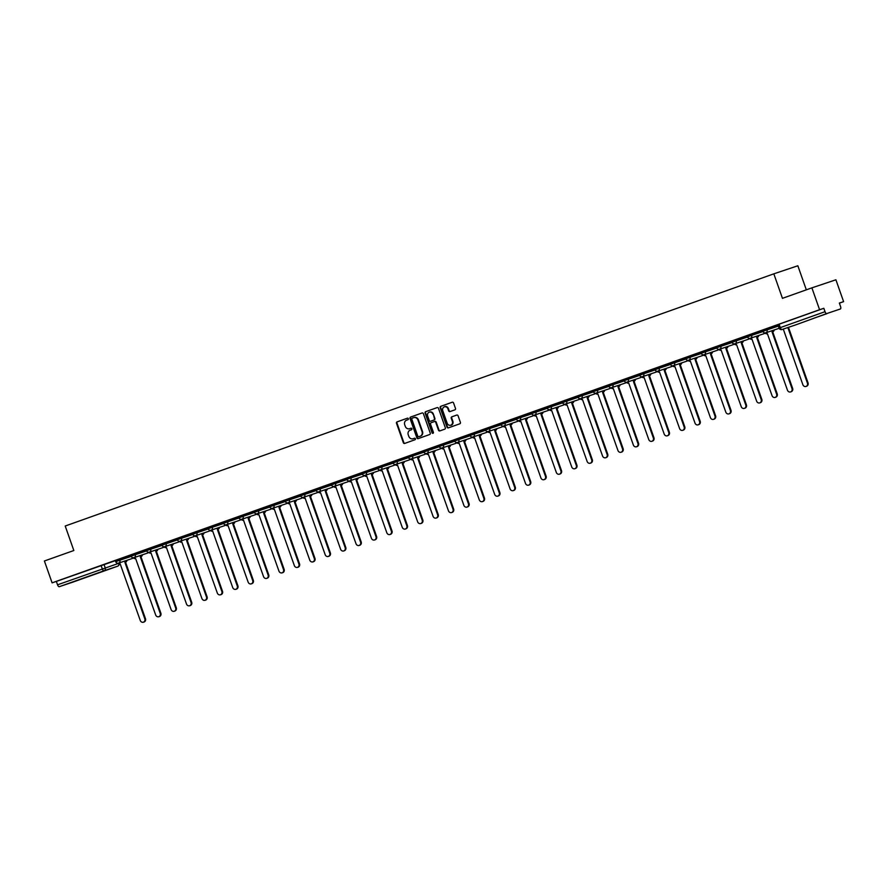 <?xml version="1.0" encoding="UTF-8"?>
<svg xmlns="http://www.w3.org/2000/svg" width="888" height="888" viewBox="0 0 888 888"><rect width="100%" height="100%" fill="white"/><g stroke="black" fill="none" stroke-linecap="round" stroke-linejoin="round"><path stroke-width="1.33" d="M408.347 418.703A0.799 0.722 -108.6 0 0 407.403 418.193L397.103 421.856A1.143 1.032 -108.6 0 0 396.503 423.276L403.341 442.69A1.143 1.032 -108.6 0 0 404.695 443.423L414.996 439.749A0.799 0.722 -108.6 0 0 414.463 438.239L413.131 438.716A3.663 3.297 -108.6 0 1 408.813 436.374L408.236 434.754A3.663 3.297 -108.6 0 1 410.123 430.203L411.466 429.725A0.799 0.722 -108.6 0 0 410.933 428.216L409.601 428.693A3.663 3.297 -108.6 0 1 405.283 426.351L404.706 424.73A3.663 3.297 -108.6 0 1 406.593 420.179L407.936 419.702A0.799 0.722 -108.6 0 0 408.347 418.703M77.645 580.219L89.954 575.946L77.645 580.219M814.507 317.993L826.817 313.708L814.507 317.993M454.889 409.845A1.143 1.032 -108.6 0 0 455.477 408.413L453.568 402.974A1.143 1.032 -108.6 0 0 452.214 402.242L440.781 406.316A1.143 1.032 -108.6 0 0 440.182 407.736L447.019 427.139A1.143 1.032 -108.6 0 0 448.373 427.872L459.806 423.798A1.143 1.032 -108.6 0 0 460.395 422.377L458.086 415.806A1.143 1.032 -108.6 0 0 456.732 415.073L451.837 416.816A1.143 1.032 -108.6 0 0 451.248 418.237L452.392 421.5A3.053 2.753 -108.6 0 1 447.208 423.343L442.712 410.567A3.053 2.753 -108.6 0 1 447.896 408.724L448.651 410.855A1.143 1.032 -108.6 0 0 449.983 411.588L454.889 409.845M52.092 582.85L44.4 560.983L73.837 550.516L65.213 526.018L773.825 273.837L782.45 298.335L811.887 287.856L819.58 309.712L52.092 582.85L56.344 581.418L57.542 584.815L118.137 563.525M423.41 413.708A1.143 1.032 -108.6 0 0 422.066 412.976L410.622 417.038A1.143 1.032 -108.6 0 0 410.034 418.47L416.872 437.873A1.143 1.032 -108.6 0 0 418.204 438.605L429.659 434.532A1.143 1.032 -108.6 0 0 430.247 433.111L423.41 413.708M437.262 407.57L425.696 411.677L437.14 407.603A1.143 1.032 -108.6 0 1 437.151 407.603L437.14 407.603M440.193 430.78A1.143 1.032 -108.6 0 1 438.972 430.014L438.483 430.181A1.143 1.032 -108.6 0 0 439.826 430.913L444.733 429.17A1.143 1.032 -108.6 0 0 445.321 427.75L438.494 408.336A1.143 1.032 -108.6 0 0 437.151 407.603M438.483 430.181L435.719 422.311A1.143 1.032 -108.6 0 0 434.365 421.578L431.124 422.732A1.143 1.032 -108.6 0 0 430.525 424.153L433.411 432.345A0.799 0.722 -108.6 0 1 432.056 432.833L425.108 413.098A1.143 1.032 -108.6 0 1 425.696 411.677M811.887 287.856L835.908 279.787L843.6 301.643L839.371 303.141M806.326 289.843L797.846 265.767L773.825 273.837M819.58 309.712L823.831 308.291L825.03 311.688A2.331 1.01 70.4 0 0 826.761 313.564L840.359 308.991A2.331 1.01 70.4 0 0 840.37 308.991A2.331 1.01 70.4 0 0 840.548 306.471L839.349 303.063L843.6 301.643M56.344 581.418L115.34 560.661M72.883 582.117L117.627 566.2L72.872 582.117A2.331 1.01 -109.6 0 1 72.872 582.117A2.331 1.01 -109.6 0 1 72.883 582.117L59.285 586.691A2.331 1.01 -109.6 0 1 57.542 584.815M122.355 557.975L130.691 555.022L122.355 557.975M161.561 544.211L146.098 549.539M153.89 546.764L161.505 544.055L153.89 546.753M169.308 541.28L176.923 538.572L169.297 541.269M183.994 536.041L192.33 533.089L183.994 536.041M199.4 530.558L207.737 527.605L199.4 530.558M223.143 522.111L214.807 525.074L223.143 522.122M230.936 519.347L238.55 516.638L230.936 519.336M245.632 514.108L253.968 511.155L245.632 514.108M269.364 505.661L261.039 508.624L269.375 505.672M276.446 503.141L284.782 500.188L276.446 503.141M315.651 489.377L300.188 494.705M307.981 491.93L315.595 489.221L307.981 491.919M322.677 486.691L331.013 483.738L322.677 486.691M338.805 480.963L346.42 478.255L338.794 480.952M353.491 475.724L361.827 472.771L353.491 475.724M392.696 461.96L377.234 467.288M385.026 464.513L392.64 461.804L385.026 464.502M399.722 459.274L408.058 456.321L399.722 459.274M415.129 453.79L423.465 450.838L415.129 453.79M430.536 448.307L438.872 445.354L430.536 448.307M469.741 434.543L454.279 439.871M485.148 429.059L462.071 437.085M485.092 428.882L476.767 431.857L485.103 428.904M492.174 426.373L500.51 423.421L492.174 426.373M508.302 420.646L515.917 417.926L508.291 420.635M522.988 415.395L531.324 412.443L522.988 415.395M562.193 401.631L539.116 409.657M554.523 404.195L562.148 401.476L554.523 404.173M569.219 398.945L577.555 395.993L569.219 398.945M584.626 393.462L592.962 390.509L584.626 393.462M600.033 387.978L608.369 385.026L600.033 387.978M639.238 374.214L616.161 382.24M631.568 376.767L639.182 374.059L631.568 376.756M654.589 368.564L646.264 371.528L654.6 368.576M661.671 366.045L670.007 363.092L661.671 366.045M677.078 360.561L685.414 357.609L677.078 360.561M716.283 346.797L700.821 352.125M708.613 349.35L716.228 346.642L708.613 349.339M724.031 343.867L731.645 341.159L724.02 343.856M738.716 338.628L747.052 335.675L738.716 338.628M754.123 333.144L762.459 330.192L754.123 333.144M777.866 324.697L769.53 327.661L777.866 324.708M763.092 331.28L762.448 330.147L777.921 324.864M747.685 336.763L747.03 335.631L762.515 330.347M732.267 342.246L731.623 341.114L747.108 335.831M716.86 347.73L716.216 346.598L731.701 341.314M686.047 358.697L685.403 357.564L700.876 352.281M670.64 364.18L669.985 363.048L685.469 357.764M655.222 369.663L654.578 368.531L670.063 363.248M639.815 375.147L639.171 374.014L654.656 368.731M609.002 386.125L608.358 384.981L623.831 379.698M593.595 391.608L592.94 390.465L608.424 385.181M578.177 397.091L577.533 395.948L593.018 390.665M562.77 402.575L562.126 401.432L577.611 396.148M531.956 413.542L531.313 412.398L546.786 407.115M516.55 419.025L515.895 417.882L531.379 412.598M501.132 424.508L500.488 423.365L515.972 418.093M485.725 429.992L485.081 428.849L500.566 423.576M439.505 446.442L438.85 445.299L454.334 440.026M424.098 451.925L423.443 450.782L438.927 445.51M408.68 457.409L408.036 456.266L423.521 450.993M393.273 462.892L392.629 461.749L408.114 456.476M362.459 473.859L361.805 472.716L377.289 467.443M347.053 479.342L346.398 478.199L361.882 472.927M331.635 484.826L330.991 483.683L346.475 478.41M316.228 490.309L315.584 489.166L331.069 483.893M285.414 501.276L284.771 500.133L300.244 494.86M270.008 506.759L269.353 505.627L284.837 500.344M254.59 512.243L253.946 511.111L269.43 505.827M239.183 517.726L238.539 516.594L254.024 511.31M223.776 523.21L223.132 522.077L238.606 516.794M208.369 528.693L207.725 527.561L223.199 522.277M192.962 534.176L192.308 533.044L207.792 527.761M177.544 539.66L176.901 538.528L192.385 533.244M162.138 545.143L161.494 544.011L176.978 538.727M131.324 556.11L130.68 554.978L146.154 549.694M115.917 561.593L115.262 560.461L130.747 555.178M106.949 563.458L115.285 560.506L106.949 563.458M823.831 308.291L777.855 324.664L779.054 328.072L825.03 311.688M462.071 437.096L469.685 434.387M539.116 409.679L546.731 406.959M616.161 382.262L623.776 379.542M411.033 428.194L410.078 428.527M414.563 438.217L413.075 438.739M407.503 418.159L397.58 421.7A1.143 1.032 -108.6 0 0 396.992 423.121L403.818 442.524A1.143 1.032 -108.6 0 0 405.05 443.29M422.189 412.942L411.1 416.883A1.143 1.032 -108.6 0 0 410.511 418.304L417.349 437.706A1.143 1.032 -108.6 0 0 418.57 438.483M412.221 418.17A0.799 0.722 -108.6 0 0 411.81 419.169L417.804 436.208A0.799 0.722 -108.6 0 0 418.748 436.718L420.157 436.219A3.663 3.297 -108.6 0 0 422.044 431.657L417.948 420.024A3.663 3.297 -108.6 0 0 413.63 417.671L412.221 418.17M419.214 436.563A0.799 0.722 -108.6 0 0 419.236 436.552L420.635 436.052A3.663 3.297 -108.6 0 0 422.522 431.501L422.044 431.657M414.152 417.493L414.108 417.515A3.663 3.297 -108.6 0 1 418.426 419.858L422.522 431.501M438.972 430.014L436.197 422.144A1.143 1.032 -108.6 0 0 434.843 421.411L434.865 421.411M426.185 411.521A1.143 1.032 -108.6 0 0 425.585 412.942L432.534 432.667A0.799 0.722 -108.6 0 0 433.211 433.222M432.845 414.141A3.053 2.753 -108.6 0 0 427.65 415.984L429.237 420.49A1.143 1.032 -108.6 0 0 430.591 421.223L433.832 420.068A1.143 1.032 -108.6 0 0 434.421 418.648L433.322 413.975A3.053 2.753 -108.6 0 0 429.514 412.099M431.035 421.067A1.143 1.032 -108.6 0 0 431.057 421.067A1.143 1.032 -108.6 0 0 431.069 421.056L434.321 419.902A1.143 1.032 -108.6 0 0 434.909 418.481L434.421 418.648M433.322 413.975L434.909 418.481M444.577 406.682A3.053 2.753 -108.6 0 1 448.373 408.558L449.128 410.689A1.143 1.032 -108.6 0 0 450.349 411.455M451.015 425.23A3.053 2.753 -108.6 0 0 452.88 421.334L452.392 421.5M456.854 415.04L452.314 416.65A1.143 1.032 -108.6 0 0 451.726 418.07L452.88 421.334M452.336 402.209L441.258 406.149A1.143 1.032 -108.6 0 0 440.67 407.57L447.497 426.984A1.143 1.032 -108.6 0 0 448.729 427.75M127.006 560.284A2.331 2.098 71.4 0 1 125.674 562.06L125.053 562.271A2.331 2.098 -108.6 0 0 126.385 560.495M117.86 563.225A2.331 2.098 -108.6 0 0 120.213 563.991L140.282 620.501A2.675 2.409 -108.6 0 0 144.822 618.892L124.908 562.326M125.53 562.115L145.454 618.681A2.675 2.409 71.4 0 1 144.034 622.022L143.412 622.233M142.424 554.8A2.331 2.098 71.4 0 1 141.092 556.576L140.459 556.787A2.331 2.098 -108.6 0 0 141.791 555.011M133.3 557.775A2.331 2.331 0 0 1 132.223 558.53A2.331 2.098 -108.6 0 0 132.257 558.519A2.331 2.098 71.4 0 0 133.233 557.742A2.331 2.098 -108.6 0 0 135.62 558.508L155.689 615.018A2.675 2.409 -108.6 0 0 160.228 613.408L140.315 556.843M140.937 556.632L160.861 613.197A2.675 2.409 71.4 0 1 159.44 616.538L158.819 616.749M157.831 549.317A2.331 2.098 71.4 0 1 156.499 551.093L155.866 551.304A2.331 2.098 -108.6 0 0 157.209 549.528M148.651 552.258A2.331 2.098 71.4 0 1 147.663 553.035A2.331 2.098 -108.6 0 1 147.63 553.046A2.331 2.098 -108.6 0 0 147.63 553.046A2.331 2.331 0 0 0 148.707 552.292A2.331 2.098 -108.6 0 0 151.027 553.024L171.095 609.534A2.675 2.409 -108.6 0 0 175.646 607.925L155.722 551.359M156.344 551.148L176.268 607.714A2.675 2.409 71.4 0 1 174.847 611.055L174.226 611.266M173.238 543.833A2.331 2.098 71.4 0 1 171.906 545.609L171.284 545.82A2.331 2.098 -108.6 0 0 172.616 544.044M163.015 547.574A2.331 2.098 -108.6 0 0 163.048 547.563A2.331 2.098 71.4 0 0 164.058 546.775A2.331 2.098 -108.6 0 0 166.445 547.541L186.513 604.051A2.675 2.409 -108.6 0 0 191.053 602.441L171.129 545.876M171.761 545.665L191.675 602.231A2.675 2.409 71.4 0 1 190.254 605.572L189.632 605.783M188.644 538.35A2.331 2.098 71.4 0 1 187.313 540.126L186.691 540.337A2.331 2.098 -108.6 0 0 188.023 538.561M179.531 541.325A2.331 2.331 0 0 1 178.455 542.08A2.331 2.098 -108.6 0 0 178.488 542.069A2.331 2.098 71.4 0 0 179.465 541.292A2.331 2.098 -108.6 0 0 181.851 542.057L201.92 598.568A2.675 2.409 -108.6 0 0 206.46 596.958L186.547 540.392M187.168 540.182L207.082 596.747A2.675 2.409 71.4 0 1 205.672 600.088L205.039 600.299M204.051 532.867A2.331 2.098 71.4 0 1 202.719 534.643L202.098 534.854A2.331 2.098 -108.6 0 0 203.43 533.078M194.905 535.808A2.331 2.098 -108.6 0 0 197.258 536.574L217.327 593.084A2.675 2.409 -108.6 0 0 221.867 591.475L201.953 534.909M202.575 534.698L222.5 591.264A2.675 2.409 71.4 0 1 221.079 594.605L220.457 594.816M219.469 527.383A2.331 2.098 71.4 0 1 218.137 529.159L217.505 529.37A2.331 2.098 -108.6 0 0 218.837 527.594M209.235 531.124A2.331 2.098 -108.6 0 0 209.302 531.102A2.331 2.098 71.4 0 0 210.278 530.314A2.331 2.098 -108.6 0 0 212.665 531.091L232.734 587.601A2.675 2.409 -108.6 0 0 237.274 585.991L217.36 529.426M217.982 529.215L237.906 585.78A2.675 2.409 71.4 0 1 236.486 589.121L235.864 589.332M234.876 521.9A2.331 2.098 71.4 0 1 233.544 523.676L232.911 523.887A2.331 2.098 -108.6 0 0 234.254 522.111M225.719 524.841A2.331 2.098 -108.6 0 0 228.072 525.607L248.141 582.117A2.675 2.409 -108.6 0 0 252.692 580.508L232.767 523.942M233.389 523.731L253.313 580.297A2.675 2.409 71.4 0 1 251.892 583.638L251.271 583.849M250.283 516.416A2.331 2.098 71.4 0 1 248.951 518.192L248.329 518.403A2.331 2.098 -108.6 0 0 249.661 516.627M241.103 519.347A2.331 2.098 71.4 0 1 240.115 520.135A2.331 2.331 0 0 0 241.159 519.391A2.331 2.098 -108.6 0 0 243.49 520.124L263.547 576.634A2.675 2.409 -108.6 0 0 268.098 575.024L248.174 518.459M248.807 518.248L268.72 574.814A2.675 2.409 71.4 0 1 267.299 578.155L266.678 578.365M265.69 510.933A2.331 2.098 71.4 0 1 264.358 512.709L263.736 512.92A2.331 2.098 -108.6 0 0 265.068 511.144M255.467 514.674A2.331 2.098 -108.6 0 0 255.5 514.663A2.331 2.098 71.4 0 0 256.51 513.863A2.331 2.098 -108.6 0 0 258.896 514.64L278.965 571.15A2.675 2.409 -108.6 0 0 283.505 569.541L263.581 512.975M264.213 512.764L284.127 569.33A2.675 2.409 71.4 0 1 282.717 572.671L282.084 572.882M281.096 505.45A2.331 2.098 71.4 0 1 279.764 507.226L279.143 507.437A2.331 2.098 -108.6 0 0 280.475 505.661M271.95 508.38A2.331 2.098 -108.6 0 0 274.303 509.157L294.372 565.667A2.675 2.409 -108.6 0 0 298.912 564.058L278.999 507.492M279.62 507.281L299.534 563.847A2.675 2.409 71.4 0 1 298.124 567.188L297.491 567.399M296.514 499.966A2.331 2.098 71.4 0 1 295.171 501.742L294.55 501.953A2.331 2.098 -108.6 0 0 295.882 500.177M287.357 502.897A2.331 2.098 -108.6 0 0 289.71 503.674L309.779 560.184A2.675 2.409 -108.6 0 0 314.319 558.574L294.405 502.009M295.027 501.798L314.951 558.363A2.675 2.409 71.4 0 1 313.531 561.704L312.909 561.915M311.921 494.483A2.331 2.098 71.4 0 1 310.589 496.259L309.956 496.47A2.331 2.098 -108.6 0 0 311.3 494.683M302.797 497.458A2.331 2.331 0 0 1 301.72 498.212A2.331 2.098 -108.6 0 0 301.754 498.201A2.331 2.098 71.4 0 0 302.73 497.413A2.331 2.098 -108.6 0 0 305.117 498.19L325.186 554.7A2.675 2.409 -108.6 0 0 329.737 553.08L309.812 496.525M310.434 496.314L330.358 552.88A2.675 2.409 71.4 0 1 328.937 556.221L328.316 556.432M327.328 488.999A2.331 2.098 71.4 0 1 325.996 490.775L325.374 490.986A2.331 2.098 -108.6 0 0 326.706 489.199M318.148 491.93A2.331 2.098 71.4 0 1 317.16 492.718A2.331 2.098 -108.6 0 1 317.138 492.729A2.331 2.098 -108.6 0 0 317.138 492.729A2.331 2.331 0 0 0 318.204 491.974A2.331 2.098 -108.6 0 0 320.535 492.707L340.592 549.217A2.675 2.409 -108.6 0 0 345.143 547.596L325.219 491.042M325.852 490.831L345.765 547.397A2.675 2.409 71.4 0 1 344.344 550.738L343.723 550.949M342.735 483.516A2.331 2.098 71.4 0 1 341.403 485.292L340.781 485.503A2.331 2.098 -108.6 0 0 342.113 483.716M333.588 486.446A2.331 2.098 -108.6 0 0 335.942 487.223L356.01 543.734A2.675 2.409 -108.6 0 0 360.55 542.113L340.626 485.558M341.258 485.348L361.172 541.913A2.675 2.409 71.4 0 1 359.762 545.254L359.129 545.465M358.142 478.033A2.331 2.098 71.4 0 1 356.81 479.809L356.188 480.02A2.331 2.098 -108.6 0 0 357.52 478.232M349.028 481.007A2.331 2.331 0 0 1 347.952 481.762A2.331 2.098 -108.6 0 0 347.952 481.762A2.331 2.098 -108.6 0 0 347.985 481.751A2.331 2.098 71.4 0 0 348.962 480.963A2.331 2.098 -108.6 0 0 351.348 481.74L371.417 538.25A2.675 2.409 -108.6 0 0 375.957 536.63L356.044 480.075M356.665 479.864L376.579 536.43A2.675 2.409 71.4 0 1 375.169 539.771L374.536 539.982M373.559 472.538A2.331 2.098 71.4 0 1 372.216 474.325L371.595 474.536A2.331 2.098 -108.6 0 0 372.927 472.749M364.402 475.48A2.331 2.098 -108.6 0 0 366.755 476.257L386.824 532.767A2.675 2.409 -108.6 0 0 391.364 531.146L371.45 474.581M372.072 474.381L391.997 530.935A2.675 2.409 71.4 0 1 390.576 534.287L389.954 534.498M388.966 467.055A2.331 2.098 71.4 0 1 387.634 468.842L387.002 469.053A2.331 2.098 -108.6 0 0 388.334 467.266M378.743 470.795A2.331 2.098 -108.6 0 0 378.765 470.784A2.331 2.098 71.4 0 0 379.775 469.996A2.331 2.098 -108.6 0 0 382.162 470.773L402.231 527.283A2.675 2.409 -108.6 0 0 406.782 525.663L386.857 469.097M387.479 468.897L407.403 525.452A2.675 2.409 71.4 0 1 405.983 528.804L405.361 529.015M404.373 461.571A2.331 2.098 71.4 0 1 403.041 463.358L402.419 463.569A2.331 2.098 -108.6 0 0 403.751 461.782M395.249 464.557A2.331 2.331 0 0 1 394.183 465.301A2.331 2.098 -108.6 0 0 394.205 465.29A2.331 2.098 71.4 0 0 395.193 464.513A2.331 2.098 -108.6 0 0 397.58 465.29L417.638 521.8A2.675 2.409 -108.6 0 0 422.189 520.179L402.264 463.614M402.886 463.414L422.81 519.968A2.675 2.409 71.4 0 1 421.389 523.321L420.768 523.532M419.78 456.088A2.331 2.098 71.4 0 1 418.448 457.875L417.826 458.086A2.331 2.098 -108.6 0 0 419.158 456.299M410.622 459.029A2.331 2.098 -108.6 0 0 412.987 459.806L433.055 516.317A2.675 2.409 -108.6 0 0 437.595 514.696L417.671 458.13M418.304 457.931L438.217 514.485A2.675 2.409 71.4 0 1 436.796 517.837L436.175 518.048M435.187 450.605A2.331 2.098 71.4 0 1 433.855 452.392L433.233 452.603A2.331 2.098 -108.6 0 0 434.565 450.815M424.964 454.345A2.331 2.098 -108.6 0 0 424.997 454.334A2.331 2.098 71.4 0 0 426.007 453.546A2.331 2.098 -108.6 0 0 428.393 454.323L448.462 510.833A2.675 2.409 -108.6 0 0 453.002 509.213L433.089 452.647M433.71 452.436L453.624 509.002A2.675 2.409 71.4 0 1 452.214 512.354L451.581 512.565M450.605 445.121A2.331 2.098 71.4 0 1 449.261 446.908L448.64 447.119A2.331 2.098 -108.6 0 0 449.972 445.332M441.447 448.063A2.331 2.098 -108.6 0 0 443.8 448.84L463.869 505.35A2.675 2.409 -108.6 0 0 468.409 503.729L448.496 447.164M449.117 446.953L469.042 503.518A2.675 2.409 71.4 0 1 467.621 506.87L466.999 507.081M466.011 439.638A2.331 2.098 71.4 0 1 464.679 441.425L464.047 441.636A2.331 2.098 -108.6 0 0 465.379 439.849M456.854 442.579A2.331 2.098 -108.6 0 0 459.207 443.356L479.276 499.866A2.675 2.409 -108.6 0 0 483.827 498.246L463.902 441.68M464.524 441.469L484.448 498.035A2.675 2.409 71.4 0 1 483.028 501.387L482.406 501.598M481.418 434.154A2.331 2.098 71.4 0 1 480.086 435.941L479.465 436.152A2.331 2.098 -108.6 0 0 480.797 434.365M472.294 437.14A2.331 2.331 0 0 1 471.217 437.884A2.331 2.098 -108.6 0 0 471.251 437.873A2.331 2.098 71.4 0 0 472.238 437.096A2.331 2.098 -108.6 0 0 474.614 437.873L494.683 494.383A2.675 2.409 -108.6 0 0 499.234 492.762L479.309 436.197M479.931 435.986L499.855 492.551A2.675 2.409 71.4 0 1 498.434 495.904L497.813 496.115M496.825 428.671A2.331 2.098 71.4 0 1 495.493 430.458L494.871 430.669A2.331 2.098 -108.6 0 0 496.203 428.882M487.667 431.612A2.331 2.098 -108.6 0 0 490.032 432.389L510.101 488.9A2.675 2.409 -108.6 0 0 514.64 487.279L494.716 430.713M495.349 430.502L515.262 487.068A2.675 2.409 71.4 0 1 513.841 490.42L513.22 490.631M512.232 423.188A2.331 2.098 71.4 0 1 510.9 424.975L510.278 425.186A2.331 2.098 -108.6 0 0 511.61 423.398M503.085 426.129A2.331 2.098 -108.6 0 0 505.439 426.906L525.507 483.416A2.675 2.409 -108.6 0 0 530.047 481.796L510.134 425.23M510.755 425.019L530.669 481.585A2.675 2.409 71.4 0 1 529.259 484.937L528.626 485.148M527.639 417.704A2.331 2.098 71.4 0 1 526.307 419.491L525.685 419.702A2.331 2.098 -108.6 0 0 527.017 417.915M517.415 421.445A2.331 2.098 -108.6 0 0 517.482 421.423A2.331 2.098 71.4 0 0 518.459 420.646A2.331 2.098 -108.6 0 0 520.845 421.423L540.914 477.933A2.675 2.409 -108.6 0 0 545.454 476.312L525.541 419.747M526.162 419.536L546.087 476.101A2.675 2.409 71.4 0 1 544.666 479.453L544.044 479.664M543.056 412.221A2.331 2.098 71.4 0 1 541.724 414.008L541.092 414.219A2.331 2.098 -108.6 0 0 542.424 412.432M533.899 415.162A2.331 2.098 -108.6 0 0 536.252 415.939L556.321 472.449A2.675 2.409 -108.6 0 0 560.872 470.829L540.947 414.263M541.569 414.052L561.494 470.618A2.675 2.409 71.4 0 1 560.073 473.97L559.451 474.181M558.463 406.737A2.331 2.098 71.4 0 1 557.131 408.524L556.499 408.724A2.331 2.098 -108.6 0 0 557.842 406.948M548.24 410.478A2.331 2.098 -108.6 0 0 548.262 410.467A2.331 2.098 71.4 0 0 549.284 409.679A2.331 2.098 -108.6 0 0 551.659 410.456L571.728 466.966A2.675 2.409 -108.6 0 0 576.279 465.345L556.354 408.78M556.976 408.569L576.9 465.134A2.675 2.409 71.4 0 1 575.48 468.487L574.858 468.698M573.87 401.254A2.331 2.098 71.4 0 1 572.538 403.041L571.916 403.241A2.331 2.098 -108.6 0 0 573.248 401.465M564.746 404.24A2.331 2.331 0 0 1 563.68 404.984A2.331 2.098 -108.6 0 0 563.702 404.972A2.331 2.098 71.4 0 0 564.69 404.195A2.331 2.098 -108.6 0 0 567.077 404.972L587.146 461.483A2.675 2.409 -108.6 0 0 591.686 459.862L571.761 403.296M572.394 403.085L592.307 459.651A2.675 2.409 71.4 0 1 590.886 463.003L590.265 463.214M589.277 395.771A2.331 2.098 71.4 0 1 587.945 397.558L587.323 397.757A2.331 2.098 -108.6 0 0 588.655 395.981M580.13 398.712A2.331 2.098 -108.6 0 0 582.484 399.489L602.552 455.999A2.675 2.409 -108.6 0 0 607.092 454.379L587.179 397.813M587.801 397.602L607.714 454.168A2.675 2.409 71.4 0 1 606.304 457.52L605.672 457.731M604.684 390.287A2.331 2.098 71.4 0 1 603.352 392.063L602.73 392.274A2.331 2.098 -108.6 0 0 604.062 390.498M594.461 394.028A2.331 2.098 -108.6 0 0 594.494 394.017A2.331 2.098 71.4 0 0 595.504 393.229A2.331 2.098 -108.6 0 0 597.89 394.006L617.959 450.516A2.675 2.409 -108.6 0 0 622.499 448.895L602.586 392.329M603.207 392.119L623.132 448.684A2.675 2.409 71.4 0 1 621.711 452.036L621.089 452.247M620.101 384.804A2.331 2.098 71.4 0 1 618.77 386.58L618.137 386.791A2.331 2.098 -108.6 0 0 619.469 385.015M610.944 387.745A2.331 2.098 -108.6 0 0 613.297 388.522L633.366 445.032A2.675 2.409 -108.6 0 0 637.906 443.412L617.993 386.846M618.614 386.635L638.539 443.201A2.675 2.409 71.4 0 1 637.118 446.553L636.496 446.764M635.508 379.32A2.331 2.098 71.4 0 1 634.176 381.096L633.544 381.307A2.331 2.098 -108.6 0 0 634.887 379.531M626.329 382.262A2.331 2.098 71.4 0 1 625.341 383.039A2.331 2.331 0 0 0 626.384 382.306A2.331 2.098 -108.6 0 0 628.704 383.039L648.773 439.549A2.675 2.409 -108.6 0 0 653.324 437.928L633.399 381.363M634.021 381.152L653.945 437.717A2.675 2.409 71.4 0 1 652.525 441.07L651.903 441.281M650.915 373.837A2.331 2.098 71.4 0 1 649.583 375.613L648.962 375.824A2.331 2.098 -108.6 0 0 650.294 374.048M640.692 377.578A2.331 2.098 -108.6 0 0 640.725 377.567A2.331 2.098 71.4 0 0 641.735 376.778A2.331 2.098 -108.6 0 0 644.089 377.555A2.331 2.098 -108.6 0 0 644.122 377.555L664.191 434.066A2.675 2.409 -108.6 0 0 668.731 432.445L648.806 375.879M649.439 375.668L669.352 432.234A2.675 2.409 71.4 0 1 667.931 435.586L667.31 435.797M666.322 368.354A2.331 2.098 71.4 0 1 664.99 370.13L664.368 370.34A2.331 2.098 -108.6 0 0 665.7 368.564M657.176 371.295A2.331 2.098 -108.6 0 0 659.495 372.072A2.331 2.098 -108.6 0 0 659.529 372.072L679.598 428.582A2.675 2.409 -108.6 0 0 684.137 426.962L664.224 370.396M664.846 370.185L684.759 426.751A2.675 2.409 71.4 0 1 683.349 430.103L682.717 430.314M681.729 362.87A2.331 2.098 71.4 0 1 680.397 364.646L679.775 364.857A2.331 2.098 -108.6 0 0 681.107 363.081M672.582 365.812A2.331 2.098 -108.6 0 0 674.936 366.578L695.004 423.099A2.675 2.409 -108.6 0 0 699.544 421.478L679.631 364.913M680.252 364.702L700.177 421.267A2.675 2.409 71.4 0 1 698.756 424.619L698.135 424.83M697.147 357.387A2.331 2.098 71.4 0 1 695.804 359.163L695.182 359.374A2.331 2.098 -108.6 0 0 696.514 357.598M688.022 360.373A2.331 2.331 0 0 1 686.946 361.116A2.331 2.098 -108.6 0 0 686.979 361.105A2.331 2.098 71.4 0 0 687.956 360.328A2.331 2.098 -108.6 0 0 690.342 361.094L710.411 417.615A2.675 2.409 -108.6 0 0 714.951 415.995L695.038 359.429M695.659 359.218L715.584 415.784A2.675 2.409 71.4 0 1 714.163 419.136L713.541 419.336M712.553 351.903A2.331 2.098 71.4 0 1 711.221 353.679L710.589 353.89A2.331 2.098 -108.6 0 0 711.932 352.114M703.363 354.845A2.331 2.098 71.4 0 1 702.386 355.622A2.331 2.098 -108.6 0 1 702.353 355.633A2.331 2.098 -108.6 0 0 702.353 355.633A2.331 2.331 0 0 0 703.429 354.889A2.331 2.098 -108.6 0 0 705.749 355.611L725.818 412.132A2.675 2.409 -108.6 0 0 730.369 410.511L710.444 353.946M711.066 353.735L730.99 410.3A2.675 2.409 71.4 0 1 729.57 413.653L728.948 413.852M727.96 346.42A2.331 2.098 71.4 0 1 726.628 348.196L726.007 348.407A2.331 2.098 -108.6 0 0 727.339 346.631M717.737 350.161A2.331 2.098 -108.6 0 0 717.77 350.15A2.331 2.098 71.4 0 0 718.78 349.361A2.331 2.098 -108.6 0 0 721.167 350.127L741.225 406.649A2.675 2.409 -108.6 0 0 745.776 405.028L725.851 348.462M726.484 348.251L746.397 404.817A2.675 2.409 71.4 0 1 744.976 408.169L744.355 408.369M743.367 340.937A2.331 2.098 71.4 0 1 742.035 342.713L741.413 342.923A2.331 2.098 -108.6 0 0 742.745 341.147M734.243 343.911A2.331 2.331 0 0 1 733.177 344.666A2.331 2.098 -108.6 0 0 733.211 344.655A2.331 2.098 71.4 0 0 734.187 343.878A2.331 2.098 -108.6 0 0 736.574 344.644L756.643 401.165A2.675 2.409 -108.6 0 0 761.183 399.545L741.258 342.979M741.891 342.768L761.804 399.334A2.675 2.409 71.4 0 1 760.394 402.675L759.762 402.886M758.774 335.453A2.331 2.098 71.4 0 1 757.442 337.229L756.82 337.44A2.331 2.098 -108.6 0 0 758.152 335.664M749.627 338.395A2.331 2.098 -108.6 0 0 751.981 339.161L772.049 395.682A2.675 2.409 -108.6 0 0 776.589 394.061L756.676 337.496M757.298 337.285L777.211 393.85A2.675 2.409 71.4 0 1 775.801 397.191L775.169 397.402M774.192 329.97A2.331 2.098 71.4 0 1 772.849 331.746L772.227 331.957A2.331 2.098 -108.6 0 0 773.559 330.181M763.958 333.71A2.331 2.098 -108.6 0 0 764.024 333.688A2.331 2.098 71.4 0 0 765.001 332.911A2.331 2.098 -108.6 0 0 767.387 333.677L787.456 390.198A2.675 2.409 -108.6 0 0 791.996 388.578L772.083 332.012M772.704 331.801L792.629 388.367A2.675 2.409 71.4 0 1 791.208 391.708L790.586 391.919M783.272 329.071L802.863 384.704A2.675 2.409 -108.6 0 0 807.414 383.094L787.845 327.528M788.466 327.317L808.036 382.883A2.675 2.409 71.4 0 1 806.615 386.225L805.993 386.435M826.761 313.564L795.626 324.919A2.331 1.01 70.4 0 0 795.626 324.908A2.331 1.01 70.4 0 1 795.615 324.919A2.331 2.098 71.4 0 1 795.548 324.941M104.029 564.468L105.228 567.865A2.331 2.098 -108.6 0 1 104.029 570.773L59.285 586.691M118.97 564.013A2.331 2.098 -108.6 0 1 117.627 566.2L104.029 570.773A2.331 1.01 -109.6 0 1 102.298 568.897L101.099 565.49M766.61 328.671L767.043 329.881L778.343 326.074M751.204 334.154L751.637 335.364L762.947 331.557M735.797 339.638L736.219 340.848L747.541 337.04M720.39 345.121L720.812 346.331L732.134 342.524M704.983 350.605L705.405 351.815L716.727 348.007M689.565 356.088L689.998 357.298L701.309 353.491M674.159 361.571L674.591 362.781L685.902 358.974M658.752 367.055L659.174 368.265L670.495 364.457M643.345 372.538L643.767 373.748L655.089 369.941M627.938 378.022L628.36 379.231L639.682 375.424M612.52 383.505L612.953 384.715L624.264 380.908M597.113 388.988L597.546 390.198L608.857 386.391M581.707 394.472L582.128 395.682L593.45 391.874M566.3 399.955L566.722 401.165L578.044 397.358M550.893 405.439L551.315 406.649L562.637 402.841M535.475 410.922L535.908 412.132L547.219 408.325M520.068 416.405L520.501 417.615L531.812 413.808M504.662 421.889L505.083 423.099L516.405 419.291M489.255 427.372L489.677 428.582L500.999 424.775M473.848 432.856L474.27 434.066L485.592 430.258M458.441 438.339L458.863 439.549L470.174 435.742M443.023 443.822L443.456 445.032L454.767 441.225M427.616 449.306L428.038 450.516L439.36 446.708M412.21 454.789L412.631 455.999L423.953 452.192M396.803 460.273L397.225 461.483L408.547 457.675M381.396 465.756L381.818 466.966L393.14 463.159M365.978 471.239L366.411 472.449L377.722 468.642M350.571 476.723L350.993 477.933L362.315 474.125M335.165 482.206L335.586 483.416L346.908 479.609M319.758 487.69L320.18 488.9L331.502 485.092M304.351 493.173L304.773 494.383L316.095 490.576M288.933 498.656L289.366 499.866L300.677 496.059M273.526 504.14L273.959 505.35L285.27 501.542M258.119 509.634L258.541 510.833L269.863 507.026M242.713 515.118L243.134 516.317L254.456 512.509M227.306 520.601L227.728 521.8L239.05 517.993M211.888 526.085L212.321 527.283L223.632 523.476M196.481 531.568L196.914 532.767L208.225 528.959M181.074 537.051L181.496 538.25L192.818 534.454M165.668 542.535L166.089 543.734L177.411 539.937M150.261 548.018L150.683 549.228L162.005 545.421M134.843 553.502L135.276 554.711L146.587 550.904M119.436 558.985L119.869 560.195L131.18 556.388M115.695 561.671L119.869 560.195A2.331 2.098 71.4 0 1 118.626 563.103A2.331 2.331 0 0 1 115.695 561.671M131.102 556.188L135.276 554.711A2.331 2.098 71.4 0 1 134.044 557.62A2.331 2.331 0 0 1 131.102 556.188M146.731 550.627L150.683 549.228A2.331 2.098 71.4 0 1 149.45 552.136A2.331 2.331 0 0 1 146.509 550.704L146.087 549.494M161.916 545.221L166.089 543.734A2.331 2.098 71.4 0 1 164.857 546.653A2.331 2.331 0 0 1 161.916 545.221M177.323 539.726L181.496 538.25A2.331 2.098 71.4 0 1 180.264 541.169A2.331 2.331 0 0 1 177.323 539.726M192.74 534.243L196.914 532.767A2.331 2.098 71.4 0 1 195.671 535.686A2.331 2.331 0 0 1 192.74 534.243M208.147 528.76L212.321 527.283A2.331 2.098 71.4 0 1 211.089 530.203A2.331 2.331 0 0 1 208.147 528.76M223.554 523.276L227.728 521.8A2.331 2.098 71.4 0 1 226.496 524.719A2.331 2.331 0 0 1 223.554 523.276M238.961 517.793L243.134 516.317A2.331 2.098 71.4 0 1 241.902 519.236A2.331 2.331 0 0 1 238.961 517.793M254.368 512.309L258.541 510.833A2.331 2.098 71.4 0 1 257.309 513.752A2.331 2.331 0 0 1 254.368 512.309M269.786 506.826L273.959 505.35A2.331 2.098 71.4 0 1 272.716 508.269A2.331 2.331 0 0 1 269.786 506.826M285.192 501.343L289.366 499.866A2.331 2.098 71.4 0 1 288.134 502.786A2.331 2.331 0 0 1 285.192 501.343M300.821 495.793L304.773 494.383A2.331 2.098 71.4 0 1 303.574 497.291A2.331 2.098 71.4 0 1 303.541 497.291A2.331 2.331 0 0 1 300.599 495.859L300.177 494.649M316.006 490.376L320.18 488.9A2.331 2.098 71.4 0 1 318.947 491.808A2.331 2.331 0 0 1 316.006 490.376M331.413 484.892L335.586 483.416A2.331 2.098 71.4 0 1 334.354 486.324A2.331 2.331 0 0 1 331.413 484.892M346.831 479.409L350.993 477.933A2.331 2.098 71.4 0 1 349.761 480.841A2.331 2.331 0 0 1 346.831 479.409M362.237 473.926L366.411 472.449A2.331 2.098 71.4 0 1 365.179 475.358A2.331 2.331 0 0 1 362.237 473.926M377.866 468.376L381.818 466.966A2.331 2.098 71.4 0 1 380.586 469.874A2.331 2.331 0 0 1 377.644 468.442L377.222 467.232M393.051 462.959L397.225 461.483A2.331 2.098 71.4 0 1 395.993 464.391A2.331 2.331 0 0 1 393.051 462.959M408.458 457.475L412.631 455.999A2.331 2.098 71.4 0 1 411.399 458.907A2.331 2.331 0 0 1 408.458 457.475M423.876 451.992L428.038 450.516A2.331 2.098 71.4 0 1 426.806 453.424A2.331 2.331 0 0 1 423.876 451.992M439.283 446.509L443.456 445.032A2.331 2.098 71.4 0 1 442.224 447.941A2.331 2.331 0 0 1 439.283 446.509M454.911 440.959L458.863 439.549A2.331 2.098 71.4 0 1 457.631 442.457A2.331 2.331 0 0 1 454.689 441.025L454.268 439.815M470.318 435.475L474.27 434.066A2.331 2.098 71.4 0 1 473.038 436.974A2.331 2.331 0 0 1 470.096 435.542L469.674 434.332M485.503 430.058L489.677 428.582A2.331 2.098 71.4 0 1 488.444 431.49A2.331 2.331 0 0 1 485.503 430.058M500.921 424.575L505.083 423.099A2.331 2.098 71.4 0 1 503.851 426.007A2.331 2.331 0 0 1 500.921 424.575M516.328 419.092L520.501 417.615A2.331 2.098 71.4 0 1 519.269 420.524A2.331 2.331 0 0 1 516.328 419.092M531.734 413.608L535.908 412.132A2.331 2.098 71.4 0 1 534.676 415.04A2.331 2.331 0 0 1 531.734 413.608M547.363 408.058L551.315 406.649A2.331 2.098 71.4 0 1 550.083 409.557A2.331 2.331 0 0 1 547.141 408.125L546.719 406.915M562.548 402.641L566.722 401.165A2.331 2.098 71.4 0 1 565.49 404.073A2.331 2.331 0 0 1 562.548 402.641M577.966 397.158L582.128 395.682A2.331 2.098 71.4 0 1 580.896 398.59A2.331 2.331 0 0 1 577.966 397.158M593.373 391.675L597.546 390.198A2.331 2.098 71.4 0 1 596.303 393.106A2.331 2.331 0 0 1 593.373 391.675M608.78 386.191L612.953 384.715A2.331 2.098 71.4 0 1 611.721 387.623A2.331 2.331 0 0 1 608.78 386.191M624.408 380.63L628.36 379.231A2.331 2.098 71.4 0 1 627.128 382.14A2.331 2.331 0 0 1 624.186 380.708L623.765 379.498M639.593 375.224L643.767 373.748A2.331 2.098 71.4 0 1 642.535 376.656A2.331 2.331 0 0 1 639.593 375.224M655 369.741L659.174 368.265A2.331 2.098 71.4 0 1 657.941 371.173A2.331 2.331 0 0 1 655 369.741M670.418 364.258L674.591 362.781A2.331 2.098 71.4 0 1 673.348 365.69A2.331 2.331 0 0 1 670.418 364.258M685.825 358.774L689.998 357.298A2.331 2.098 71.4 0 1 688.766 360.206A2.331 2.331 0 0 1 685.825 358.774M701.453 353.213L705.405 351.815A2.331 2.098 71.4 0 1 704.173 354.723A2.331 2.331 0 0 1 701.231 353.291L700.81 352.081M716.638 347.807L720.812 346.331A2.331 2.098 71.4 0 1 719.58 349.239A2.331 2.331 0 0 1 716.638 347.807M732.045 342.324L736.219 340.848A2.331 2.098 71.4 0 1 734.987 343.756A2.331 2.331 0 0 1 732.045 342.324M747.463 336.841L751.637 335.364A2.331 2.098 71.4 0 1 750.393 338.273A2.331 2.331 0 0 1 747.463 336.841M762.87 331.357L767.043 329.881A2.331 2.098 71.4 0 1 765.811 332.789A2.331 2.331 0 0 1 762.87 331.357M149.45 552.136L163.048 547.563A2.331 2.098 -108.6 0 0 163.07 547.552A2.331 2.331 0 0 0 164.114 546.808M194.872 535.808A2.331 2.098 71.4 0 1 193.895 536.585A2.331 2.098 -108.6 0 1 193.862 536.596A2.331 2.331 0 0 0 194.938 535.841M193.828 536.607A2.331 2.098 -108.6 0 0 193.862 536.596L180.264 541.169M225.685 524.83A2.331 2.098 71.4 0 1 224.708 525.618A2.331 2.098 -108.6 0 1 224.675 525.629A2.331 2.098 -108.6 0 0 224.675 525.629A2.331 2.331 0 0 0 225.752 524.875M240.06 520.157A2.331 2.098 -108.6 0 0 240.115 520.135L226.496 524.719M241.902 519.236L255.5 514.663A2.331 2.098 -108.6 0 0 255.533 514.652A2.331 2.331 0 0 0 256.565 513.908M271.917 508.38A2.331 2.098 71.4 0 1 270.94 509.168A2.331 2.098 -108.6 0 1 270.907 509.179A2.331 2.331 0 0 0 271.983 508.424M270.873 509.19A2.331 2.098 -108.6 0 0 270.907 509.179L257.309 513.752M287.324 502.897A2.331 2.098 71.4 0 1 286.347 503.685A2.331 2.098 -108.6 0 1 286.313 503.696A2.331 2.331 0 0 0 287.39 502.941M286.28 503.707A2.331 2.098 -108.6 0 0 286.313 503.696L272.716 508.269M333.555 486.446A2.331 2.098 71.4 0 1 332.578 487.235A2.331 2.098 -108.6 0 0 332.578 487.235A2.331 2.331 0 0 0 333.611 486.491M332.512 487.246A2.331 2.098 -108.6 0 0 332.545 487.246L318.947 491.808M364.369 475.48A2.331 2.098 71.4 0 1 363.392 476.268A2.331 2.098 -108.6 0 1 363.359 476.268A2.331 2.331 0 0 0 364.435 475.524M363.325 476.279A2.331 2.098 -108.6 0 0 363.359 476.268L349.761 480.841M365.179 475.358L378.765 470.784A2.331 2.098 -108.6 0 0 378.799 470.784A2.331 2.331 0 0 0 379.842 470.041M410.6 459.029A2.331 2.098 71.4 0 1 409.623 459.806A2.331 2.098 -108.6 0 1 409.59 459.818A2.331 2.331 0 0 0 410.656 459.074M409.557 459.829A2.331 2.098 -108.6 0 0 409.59 459.818L395.993 464.391M411.399 458.907L424.997 454.334A2.331 2.098 -108.6 0 0 425.03 454.323A2.331 2.331 0 0 0 426.074 453.59M441.414 448.063A2.331 2.098 71.4 0 1 440.437 448.84A2.331 2.098 -108.6 0 1 440.404 448.851A2.331 2.331 0 0 0 441.48 448.107M440.37 448.862A2.331 2.098 -108.6 0 0 440.404 448.851L426.806 453.424M456.821 442.579A2.331 2.098 71.4 0 1 455.844 443.356A2.331 2.098 -108.6 0 1 455.81 443.367A2.331 2.331 0 0 0 456.887 442.624M455.777 443.378A2.331 2.098 -108.6 0 0 455.81 443.367L442.224 447.941M487.645 431.612A2.331 2.098 71.4 0 1 486.657 432.389A2.331 2.098 -108.6 0 1 486.635 432.401A2.331 2.098 -108.6 0 0 486.635 432.401A2.331 2.331 0 0 0 487.701 431.657M503.052 426.129A2.331 2.098 71.4 0 1 502.075 426.906A2.331 2.098 -108.6 0 0 502.075 426.906A2.331 2.331 0 0 0 503.119 426.173M502.009 426.928A2.331 2.098 -108.6 0 0 502.042 426.917L488.444 431.49M533.866 415.162A2.331 2.098 71.4 0 1 532.889 415.939A2.331 2.098 -108.6 0 1 532.856 415.95A2.331 2.331 0 0 0 533.932 415.207M532.822 415.961A2.331 2.098 -108.6 0 0 532.856 415.95L519.269 420.524M534.676 415.04L548.262 410.467A2.331 2.098 -108.6 0 0 548.296 410.456A2.331 2.331 0 0 0 549.339 409.723M580.097 398.712A2.331 2.098 71.4 0 1 579.12 399.489A2.331 2.098 -108.6 0 1 579.087 399.5A2.331 2.331 0 0 0 580.164 398.756M579.054 399.511A2.331 2.098 -108.6 0 0 579.087 399.5L565.49 404.073M580.896 398.59L594.494 394.017A2.331 2.098 -108.6 0 0 594.527 394.006A2.331 2.331 0 0 0 595.571 393.273M610.911 387.745A2.331 2.098 71.4 0 1 609.934 388.522A2.331 2.098 -108.6 0 1 609.901 388.533A2.331 2.098 -108.6 0 0 609.901 388.533A2.331 2.331 0 0 0 610.977 387.79M625.285 383.061A2.331 2.098 -108.6 0 0 625.341 383.039L611.721 387.623M627.128 382.14L640.725 377.567A2.331 2.098 -108.6 0 0 640.748 377.555A2.331 2.331 0 0 0 641.791 376.823M657.142 371.295A2.331 2.098 71.4 0 1 656.165 372.072A2.331 2.098 -108.6 0 1 656.132 372.083A2.331 2.098 -108.6 0 0 656.132 372.083A2.331 2.331 0 0 0 657.209 371.339M672.549 365.812A2.331 2.098 71.4 0 1 671.572 366.589A2.331 2.098 -108.6 0 0 671.572 366.589A2.331 2.331 0 0 0 672.616 365.856M671.506 366.611A2.331 2.098 -108.6 0 0 671.539 366.6L657.941 371.173M704.173 354.723L717.77 350.15A2.331 2.098 -108.6 0 0 717.793 350.138A2.331 2.331 0 0 0 718.836 349.406M749.594 338.395A2.331 2.098 71.4 0 1 748.617 339.172A2.331 2.098 -108.6 0 1 748.584 339.183A2.331 2.331 0 0 0 749.661 338.428M748.551 339.194A2.331 2.098 -108.6 0 0 748.584 339.183L734.987 343.756M779.087 324.209L780.286 327.617A2.331 1.01 -109.6 0 0 782.017 329.492A2.331 2.098 71.4 0 1 781.995 329.504L795.581 324.93A2.331 2.331 0 0 0 795.626 324.919M779.275 327.994L779.054 328.072A2.331 2.331 0 0 0 781.995 329.504M125.674 562.06L125.053 562.271M145.454 618.681L144.822 618.892M141.092 556.576L140.459 556.787M160.861 613.197L160.228 613.408M156.499 551.093L155.866 551.304M176.268 607.714L175.646 607.925M171.906 545.609L171.284 545.82M191.675 602.231L191.053 602.441M187.313 540.126L186.691 540.337M207.082 596.747L206.46 596.958M202.719 534.643L202.098 534.854M222.5 591.264L221.867 591.475M218.137 529.159L217.505 529.37M237.906 585.78L237.274 585.991M233.544 523.676L232.911 523.887M253.313 580.297L252.692 580.508M248.951 518.192L248.329 518.403M268.72 574.814L268.098 575.024M264.358 512.709L263.736 512.92M284.127 569.33L283.505 569.541M279.764 507.226L279.143 507.437M299.534 563.847L298.912 564.058M295.171 501.742L294.55 501.953M314.951 558.363L314.319 558.574M310.589 496.259L309.956 496.47M330.358 552.88L329.737 553.08M325.996 490.775L325.374 490.986M345.765 547.397L345.143 547.596M341.403 485.292L340.781 485.503M361.172 541.913L360.55 542.113M356.81 479.809L356.188 480.02M376.579 536.43L375.957 536.63M372.216 474.325L371.595 474.536M391.997 530.935L391.364 531.146M387.634 468.842L387.002 469.053M407.403 525.452L406.782 525.663M403.041 463.358L402.419 463.569M422.81 519.968L422.189 520.179M418.448 457.875L417.826 458.086M438.217 514.485L437.595 514.696M433.855 452.392L433.233 452.603M453.624 509.002L453.002 509.213M449.261 446.908L448.64 447.119M469.042 503.518L468.409 503.729M464.679 441.425L464.047 441.636M484.448 498.035L483.827 498.246M480.086 435.941L479.465 436.152M499.855 492.551L499.234 492.762M495.493 430.458L494.871 430.669M515.262 487.068L514.64 487.279M510.9 424.975L510.278 425.186M530.669 481.585L530.047 481.796M526.307 419.491L525.685 419.702M546.087 476.101L545.454 476.312M541.724 414.008L541.092 414.219M561.494 470.618L560.872 470.829M557.131 408.524L556.499 408.724M576.9 465.134L576.279 465.345M572.538 403.041L571.916 403.241M592.307 459.651L591.686 459.862M587.945 397.558L587.323 397.757M607.714 454.168L607.092 454.379M603.352 392.063L602.73 392.274M623.132 448.684L622.499 448.895M618.77 386.58L618.137 386.791M638.539 443.201L637.906 443.412M634.176 381.096L633.544 381.307M653.945 437.717L653.324 437.928M649.583 375.613L648.962 375.824M669.352 432.234L668.731 432.445M664.99 370.13L664.368 370.34M684.759 426.751L684.137 426.962M680.397 364.646L679.775 364.857M700.177 421.267L699.544 421.478M695.804 359.163L695.182 359.374M715.584 415.784L714.951 415.995M711.221 353.679L710.589 353.89M730.99 410.3L730.369 410.511M726.628 348.196L726.007 348.407M746.397 404.817L745.776 405.028M742.035 342.713L741.413 342.923M761.804 399.334L761.183 399.545M757.442 337.229L756.82 337.44M777.211 393.85L776.589 394.061M772.849 331.746L772.227 331.957M792.629 388.367L791.996 388.578M808.036 382.883L807.414 383.094M132.223 558.53L118.626 563.103M147.63 553.046L134.044 557.62M178.455 542.08L164.857 546.653M195.671 535.686L209.268 531.113A2.331 2.331 0 0 0 210.345 530.358M224.675 525.629L211.089 530.203M301.72 498.212L288.134 502.786M317.138 492.729L303.541 497.291M347.952 481.762L334.354 486.324M394.183 465.301L380.586 469.874M471.217 437.884L457.631 442.457M486.635 432.401L473.038 436.974M503.851 426.007L517.449 421.434A2.331 2.331 0 0 0 518.525 420.69M563.68 404.984L550.083 409.557M609.901 388.533L596.303 393.106M656.132 372.083L642.535 376.656M686.946 361.116L673.348 365.69M702.353 355.633L688.766 360.206M733.177 344.666L719.58 349.239M750.393 338.273L763.991 333.699A2.331 2.331 0 0 0 765.068 332.945M779.142 328.305L765.811 332.789M117.627 566.2A2.331 2.331 0 0 0 119.181 564.058"/></g></svg>
